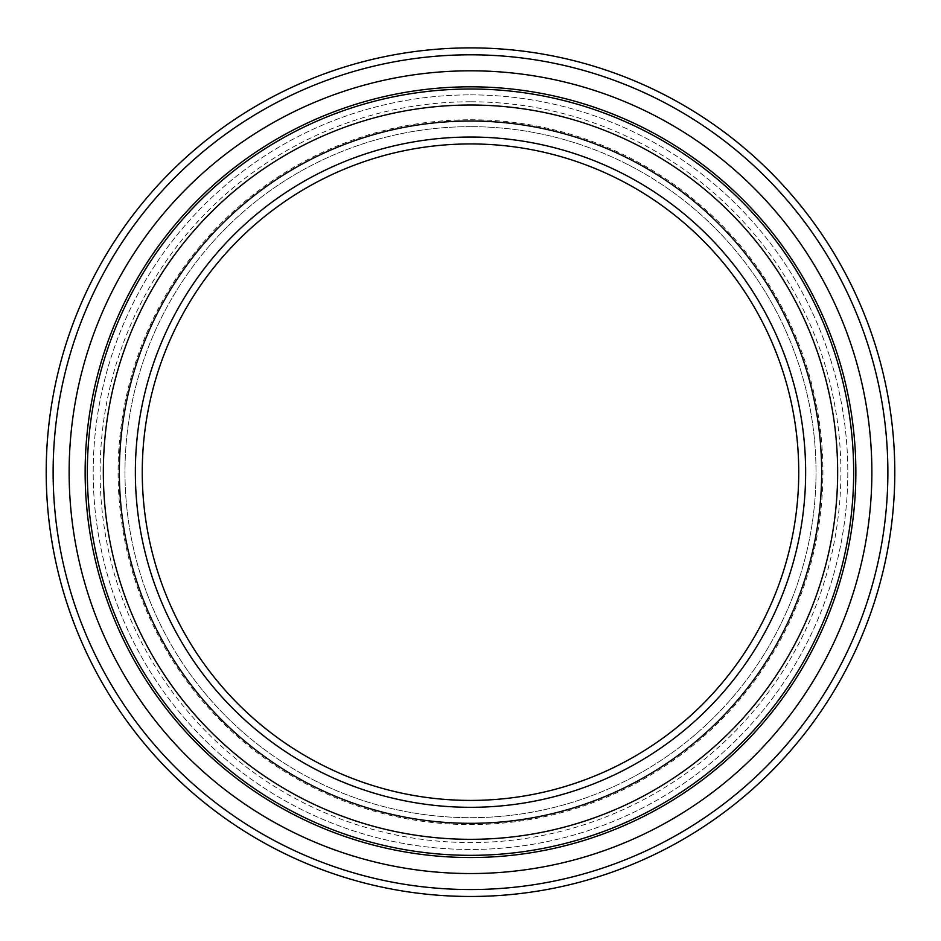 <?xml version="1.0" encoding="UTF-8"?>
<svg xmlns="http://www.w3.org/2000/svg" width="941" height="941" viewBox="0 0 941 941"><rect width="100%" height="100%" fill="white"/><g stroke="black" fill="none" stroke-linecap="round" stroke-linejoin="round"><path stroke-width="0.71" stroke-dasharray="4.71 3.53" d="M470.5 143.938A328.233 328.233 0 0 1 754.764 636.292A328.233 328.233 0 0 1 186.236 636.292A328.233 328.233 0 0 1 470.5 143.938M470.5 126.659A345.512 345.512 0 0 0 171.274 644.926A345.512 345.512 0 0 0 769.726 644.926A345.512 345.512 0 0 0 470.5 126.659A345.512 345.512 0 0 1 769.726 644.926A345.512 345.512 0 0 1 171.274 644.926A345.512 345.512 0 0 1 470.5 126.659M470.5 47.885A424.285 424.285 0 0 1 837.949 684.319A424.285 424.285 0 0 1 103.051 684.319A424.285 424.285 0 0 1 470.5 47.885A424.285 424.285 0 0 1 837.949 684.319A424.285 424.285 0 0 1 103.051 684.319A424.285 424.285 0 0 1 470.5 47.885M470.5 94.876A377.294 377.294 0 0 1 797.25 660.817A377.294 377.294 0 0 1 143.75 660.817A377.294 377.294 0 0 1 470.5 94.876A377.294 377.294 0 0 1 797.25 660.817A377.294 377.294 0 0 1 143.75 660.817A377.294 377.294 0 0 1 470.5 94.876M470.5 119.754A352.416 352.416 0 0 1 775.702 648.384A352.416 352.416 0 0 1 165.298 648.384A352.416 352.416 0 0 1 470.5 119.754M470.5 101.781A370.389 370.389 0 0 0 149.737 657.371A370.389 370.389 0 0 0 791.263 657.371A370.389 370.389 0 0 0 470.5 101.781M470.5 54.801A417.381 417.381 0 0 0 109.038 680.861A417.381 417.381 0 0 0 831.962 680.861A417.381 417.381 0 0 0 470.5 54.801"/><path stroke-width="1.41" d="M470.5 143.938A328.233 328.233 0 0 1 754.764 636.292A328.233 328.233 0 0 1 186.236 636.292A328.233 328.233 0 0 1 470.5 143.938M470.5 47.885A424.285 424.285 0 0 0 103.051 684.319A424.285 424.285 0 0 0 837.949 684.319A424.285 424.285 0 0 0 470.5 47.885M470.5 137.033A335.149 335.149 0 0 0 180.26 639.751A335.149 335.149 0 0 0 760.74 639.751A335.149 335.149 0 0 0 470.5 137.033M470.5 121.024A351.158 351.158 0 0 0 166.392 647.749A351.158 351.158 0 0 0 774.608 647.749A351.158 351.158 0 0 0 470.5 121.024M470.5 54.801A417.381 417.381 0 0 1 831.962 680.861A417.381 417.381 0 0 1 109.038 680.861A417.381 417.381 0 0 1 470.5 54.801M470.5 70.81A401.372 401.372 0 0 1 818.094 672.862A401.372 401.372 0 0 1 122.906 672.862A401.372 401.372 0 0 1 470.5 70.81M470.5 86.807A385.363 385.363 0 0 1 470.818 86.819A385.363 385.363 0 0 1 804.132 665.028A385.363 385.363 0 0 1 136.716 664.758A385.363 385.363 0 0 1 470.5 86.807M470.5 89.007A383.175 383.175 0 0 0 138.668 663.758A383.175 383.175 0 0 0 802.332 663.758A383.175 383.175 0 0 0 470.5 89.007M470.794 105.016A367.166 367.166 0 0 0 152.477 655.665A367.166 367.166 0 0 0 788.37 655.924A367.166 367.166 0 0 0 470.794 105.016"/></g></svg>
